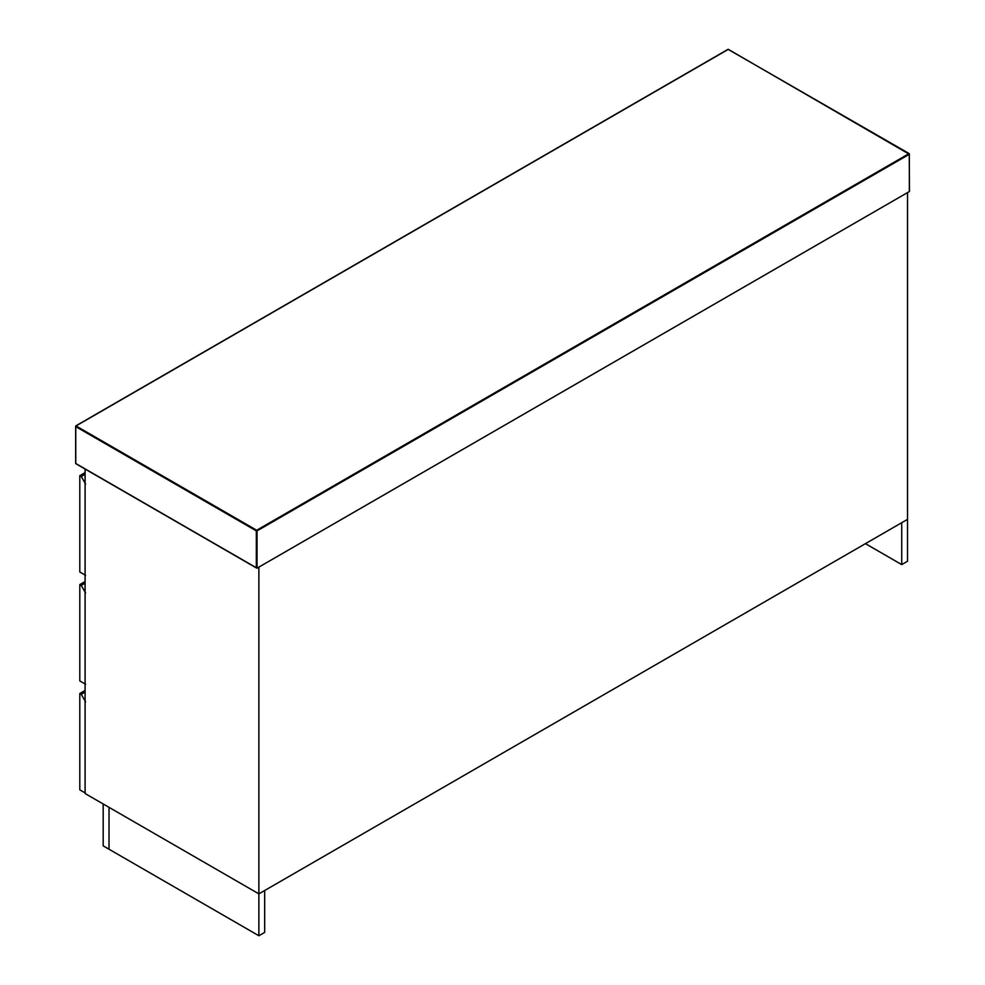 <?xml version="1.0" encoding="UTF-8"?>
<svg xmlns="http://www.w3.org/2000/svg" width="985" height="985" viewBox="0 0 985 985"><rect width="100%" height="100%" fill="white"/><g stroke="black" fill="none" stroke-linecap="round" stroke-linejoin="round"><path stroke-width="1.48" d="M85.092 469.045L85.092 793.528L258.87 893.863L907.53 519.354L907.53 192.604L258.87 567.114L258.87 935.75L109.04 849.242L109.003 807.331L103.191 803.982L103.191 845.869L109.003 849.23L109.04 807.355L258.87 893.863L264.67 890.514L264.67 932.401L258.87 935.75M85.092 583.194L81.25 585.422L79.797 584.585L85.092 581.519M79.797 584.585L79.797 680.93L85.596 684.279M81.25 585.422L85.596 592.958M901.718 564.602L907.53 561.253L907.53 519.354L901.718 522.715L901.718 564.602L865.446 543.658M85.596 793.196L79.797 789.847L79.797 693.502L81.25 694.339L85.596 701.874M85.092 692.11L81.25 694.339M79.797 693.502L85.092 690.436M85.092 474.277L81.25 476.506L79.797 475.669L79.797 572.014L85.596 575.363M81.25 476.506L85.596 484.041M79.797 475.669L85.092 472.603M257.048 568.16L257.048 530.878L909.34 154.276L909.34 191.558L909.34 190.721L909.34 191.558L257.048 568.16L75.66 463.43L75.66 426.567L256.322 530.878L256.322 567.742L257.048 568.16L76.017 463.639M908.983 153.648L256.691 530.25L76.017 425.939L728.309 49.348L909.34 154.276M75.66 426.567L76.017 425.939M256.322 530.878L256.691 530.25L257.048 530.878L256.322 530.878M909.487 191.225L909.229 153.623L728.05 49.324L75.771 425.914L75.771 463.664L256.691 568.123"/></g></svg>
